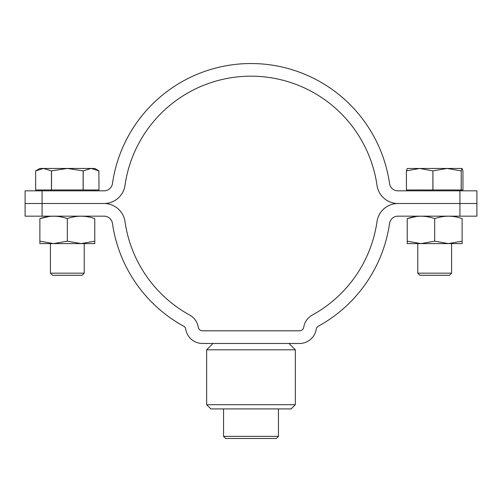 <?xml version="1.0" encoding="UTF-8"?>
<svg xmlns="http://www.w3.org/2000/svg" width="502" height="502" viewBox="0 0 502 502"><rect width="100%" height="100%" fill="white"/><g stroke="black" fill="none" stroke-linecap="round" stroke-linejoin="round"><path stroke-width="0.75" d="M124.985 221.608A21.109 21.109 0 0 0 104.09 203.498L42.074 203.498L42.074 216.167L25.1 216.167L25.1 203.498L42.074 203.498L25.1 203.498L25.1 190.829L42.074 190.829L42.074 203.498L104.09 203.498A21.109 21.109 0 0 0 124.985 185.389A127.307 127.307 0 0 1 377.015 185.389A21.109 21.109 0 0 0 397.91 203.498A21.109 21.109 0 0 0 377.015 221.608A127.307 127.307 0 0 1 312.282 315.087A16.892 16.892 0 0 0 303.729 327.241A4.223 4.223 0 0 1 299.556 330.805L202.444 330.805A4.223 4.223 0 0 1 198.271 327.241A16.892 16.892 0 0 0 189.718 315.087A127.307 127.307 0 0 1 124.985 221.608M42.074 190.829L104.09 190.829A8.446 8.446 0 0 0 112.448 183.588A139.976 139.976 0 0 1 389.552 183.588A8.446 8.446 0 0 0 397.91 190.829L459.926 190.829L459.926 203.498L397.91 203.498L476.9 203.498L459.926 203.498L459.926 216.167L397.91 216.167A8.446 8.446 0 0 0 389.552 223.409A139.976 139.976 0 0 1 318.375 326.187A4.223 4.223 0 0 0 316.241 329.23A16.892 16.892 0 0 1 299.556 343.468L202.444 343.468A16.892 16.892 0 0 1 185.759 329.23A4.223 4.223 0 0 0 183.625 326.187A139.976 139.976 0 0 1 112.448 223.409A8.446 8.446 0 0 0 104.09 216.167L42.074 216.167M459.926 216.167L476.9 216.167L476.9 190.829L459.926 190.829M295.333 349.806L206.667 349.806L206.667 404.694L295.333 404.694L295.333 349.806L289.001 343.468M295.333 404.694L291.116 408.917L210.884 408.917L206.667 404.694M278.447 436.363L276.332 438.478L225.668 438.478L223.553 436.363L278.447 436.363L278.447 408.917M35.655 170.887L39.878 168.452L43.555 168.452L35.655 170.887L35.655 189.988L51.455 189.988L51.455 170.887L67.324 168.452L94.771 168.452L98.994 170.887L91.188 168.452M98.863 170.818L98.994 189.988L83.194 189.988L83.194 170.887L67.324 168.452L51.524 170.887L51.524 189.988L83.125 189.988L83.125 170.887M51.455 170.887L43.555 168.452L67.324 168.452M91.094 168.452L83.194 170.887M84.217 273.17L82.102 275.278L52.547 275.278L50.432 273.17L84.217 273.17L84.217 243.608M407.191 168.477L462.078 168.452L461.212 170.887L461.212 189.988L462.951 189.988L462.951 170.887L462.078 168.452M407.273 168.452L406.4 170.887L406.438 189.988L432.893 189.988L432.893 170.887L432.975 189.988L461.162 189.988L461.212 170.887M432.893 170.887L419.666 168.452L406.438 170.887M461.162 170.887L447.069 168.452L432.975 170.887M451.568 273.17L449.453 275.278L419.898 275.278L417.783 273.17L451.568 273.17L451.568 243.608M50.432 216.167L39.878 218.615C49.001 215.396 58.15 215.396 67.324 218.615C76.448 215.396 85.597 215.396 94.771 218.615L94.771 243.608L94.771 241.161L81.048 243.608L94.771 243.608M39.878 241.161L39.878 243.608L53.601 243.608L39.878 241.161L39.878 218.615C39.878 215.402 39.878 215.402 39.878 218.615M53.601 243.608L81.048 243.608L67.324 241.161L53.601 243.608M67.324 218.615L67.324 241.161M407.229 243.608L407.229 241.161L407.229 243.608L420.952 243.608L407.229 241.161L407.229 218.615C416.359 215.396 425.501 215.396 434.676 218.615L434.676 241.161L420.952 243.608L448.399 243.608L434.676 241.161M434.676 218.615C443.799 215.396 452.948 215.396 462.122 218.615C462.122 215.402 462.122 215.402 462.122 218.615L462.122 241.161L448.399 243.608L462.122 243.608L462.122 241.161L462.122 243.608M417.783 216.167L407.229 218.615M223.553 408.917L223.553 436.363M212.999 343.468L206.667 349.806M94.771 168.452L98.994 170.887M94.771 190.829L94.771 189.988M39.878 190.829L39.878 189.988M50.432 273.17L50.432 243.608M462.122 190.829L462.122 189.988M407.229 190.829L407.229 189.988M417.783 273.17L417.783 243.608"/></g></svg>
